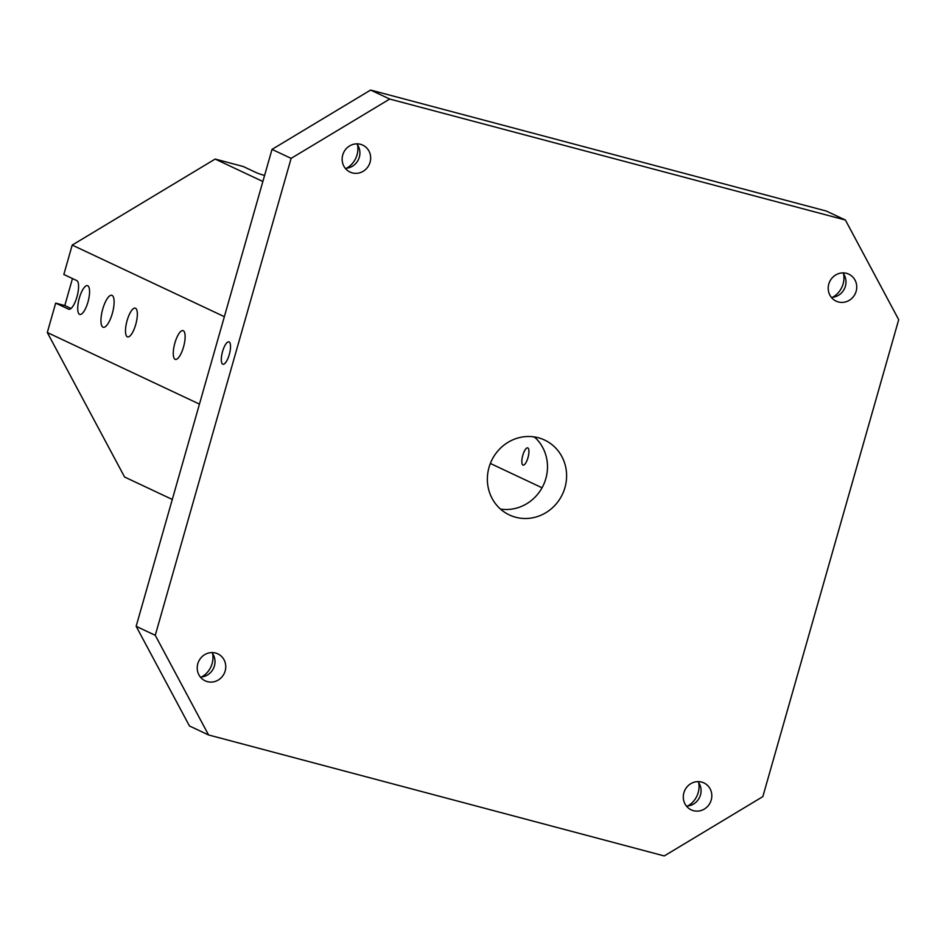 <?xml version="1.0" encoding="UTF-8"?>
<svg xmlns="http://www.w3.org/2000/svg" width="946" height="946" viewBox="0 0 946 946"><rect width="100%" height="100%" fill="white"/><g stroke="black" fill="none" stroke-linecap="round" stroke-linejoin="round"><path stroke-width="1.42" d="M845.393 220.028L826.284 211.041L370.607 90.059L389.717 99.046L845.393 220.028L898.7 319.689L762.843 796.615L664.258 855.941L208.569 734.959L189.46 725.972L136.153 626.311L272.01 149.385L291.12 158.372L389.717 99.046M500.458 509.066A41.388 39.224 115.2 0 0 545.842 478.581A41.388 39.224 115.2 0 0 534.395 436.934M535.223 437.691L533.296 436.78M522.937 465.089A8.94 2.814 104.9 0 1 522.736 455.534A8.94 2.814 104.9 0 1 527.679 447.86A8.94 2.814 104.9 0 1 528.093 457.225A8.94 2.814 104.9 0 1 523.091 465.136A8.94 2.814 104.9 0 1 522.937 465.089M542.046 487.781L490.347 463.457M112.066 295.389A16.555 5.203 104.9 0 1 112.432 313.079A16.555 5.203 104.9 0 1 103.28 327.281A16.555 5.203 104.9 0 1 102.499 309.945A16.555 5.203 104.9 0 1 111.782 295.282A16.555 5.203 104.9 0 1 112.066 295.389M87.718 285.739A14.9 4.683 104.9 0 1 88.061 301.656A14.9 4.683 104.9 0 1 79.819 314.439A14.9 4.683 104.9 0 1 79.121 298.841A14.9 4.683 104.9 0 1 87.47 285.645A14.9 4.683 104.9 0 1 87.718 285.739M135.491 308.219A14.9 4.683 104.9 0 1 135.834 324.135A14.9 4.683 104.9 0 1 127.592 336.918A14.9 4.683 104.9 0 1 126.894 321.321A14.9 4.683 104.9 0 1 135.243 308.124A14.9 4.683 104.9 0 1 135.491 308.219M183.276 330.698A14.9 4.683 104.9 0 1 183.619 346.614A14.9 4.683 104.9 0 1 175.377 359.397A14.9 4.683 104.9 0 1 174.667 343.8A14.9 4.683 104.9 0 1 183.027 330.603A14.9 4.683 104.9 0 1 183.276 330.698M199.452 404.108L47.3 332.519L55.672 303.11L68.573 309.176A14.9 4.683 -75.1 0 0 68.833 309.271A14.9 4.683 -75.1 0 0 77.064 296.488A14.9 4.683 -75.1 0 0 76.732 280.56L63.831 274.494L72.203 245.085L224.356 316.674M47.3 332.519L124.588 477.021L172.29 499.464M264.573 175.507A14.9 0.804 15.9 0 1 256.165 172.586L243.264 166.52L215.168 159.058L262.858 181.502M215.168 159.058L72.203 245.085M55.672 303.11L64.789 305.534L72.475 278.562M71.056 308.479L64.789 305.534M229.263 354.62A11.589 3.642 104.9 0 1 222.937 364.257A11.589 3.642 104.9 0 1 222.393 352.113A11.589 3.642 104.9 0 1 228.885 341.849A11.589 3.642 104.9 0 1 229.263 354.62M136.153 626.311L155.262 635.31L291.12 158.372M832.669 297.269A21.521 20.398 115.2 0 0 843.631 273.973M687.754 806.004A21.521 20.398 115.2 0 0 698.716 782.697M201.687 676.958A21.521 20.398 115.2 0 0 212.649 653.651M346.603 168.222A21.521 20.398 115.2 0 0 357.564 144.927M370.607 90.059L272.01 149.385M828.802 284.025A14.9 14.119 -64.8 0 1 848.81 274.174A14.9 14.119 -64.8 0 1 856.142 291.285A14.9 14.119 -64.8 0 1 836.122 301.135A14.9 14.119 -64.8 0 1 828.802 284.025M683.887 792.748A14.9 14.119 -64.8 0 1 703.895 782.898A14.9 14.119 -64.8 0 1 711.226 800.009A14.9 14.119 -64.8 0 1 691.219 809.859A14.9 14.119 -64.8 0 1 683.887 792.748M197.82 663.702A14.9 14.119 -64.8 0 1 217.84 653.852A14.9 14.119 -64.8 0 1 225.16 670.962A14.9 14.119 -64.8 0 1 205.152 680.824A14.9 14.119 -64.8 0 1 197.82 663.702M342.736 154.978A14.9 14.119 -64.8 0 1 362.756 145.128A14.9 14.119 -64.8 0 1 370.075 162.239A14.9 14.119 -64.8 0 1 350.067 172.089A14.9 14.119 -64.8 0 1 342.736 154.978M489.011 467.419A41.388 39.224 115.2 0 0 509.362 514.943A41.388 39.224 115.2 0 0 564.951 487.58A41.388 39.224 115.2 0 0 544.6 440.044A41.388 39.224 115.2 0 0 489.011 467.419M208.569 734.959L155.262 635.31M345.278 168.305A14.9 14.119 115.2 0 0 359.326 157.178A14.9 14.119 115.2 0 0 356.784 143.851M200.363 677.04A14.9 14.119 115.2 0 0 214.411 665.913A14.9 14.119 115.2 0 0 211.869 652.574M686.429 806.087A14.9 14.119 115.2 0 0 700.478 794.959A14.9 14.119 115.2 0 0 697.935 781.621M831.345 297.351A14.9 14.119 115.2 0 0 845.393 286.224A14.9 14.119 115.2 0 0 842.851 272.897"/></g></svg>
